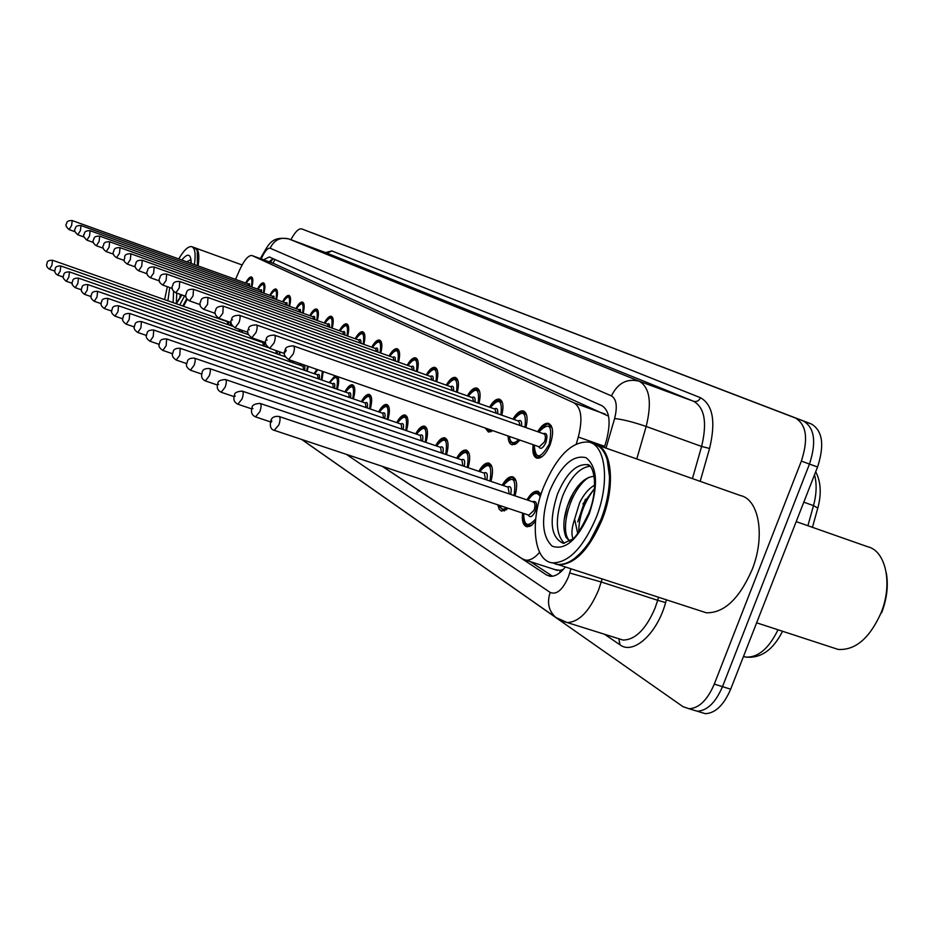 <?xml version="1.0" encoding="UTF-8"?>
<svg xmlns="http://www.w3.org/2000/svg" width="934" height="934" viewBox="0 0 934 934"><rect width="100%" height="100%" fill="white"/><g stroke="black" fill="none" stroke-linecap="round" stroke-linejoin="round"><path stroke-width="1.4" d="M257.48 289.05C259.804 284.648 261.812 282.582 263.505 282.85C265.244 283.843 265.373 287.287 263.902 293.194M269.774 295.307C272.156 290.824 274.222 288.723 275.985 289.003C277.807 290.03 277.958 293.568 276.452 299.616M282.57 301.81C284.998 297.245 287.135 295.109 288.98 295.413C290.871 296.463 291.058 300.094 289.528 306.305M295.891 308.594C298.39 303.935 300.596 301.764 302.511 302.079C304.496 303.176 304.706 306.912 303.141 313.275M309.773 315.657C312.341 310.917 314.618 308.699 316.614 309.026C318.692 310.17 318.938 314.011 317.338 320.549M324.261 323.024C326.9 318.19 329.247 315.937 331.325 316.287C333.52 317.467 333.8 321.424 332.165 328.138M339.381 330.718C342.089 325.791 344.529 323.503 346.689 323.853C349.001 325.09 349.316 329.165 347.646 336.065M355.189 338.762C357.979 333.73 360.501 331.407 362.766 331.78C365.182 333.064 365.544 337.256 363.84 344.366M371.72 347.179C374.592 342.042 377.208 339.672 379.566 340.069C382.134 341.4 382.531 345.732 380.78 353.052M389.046 355.994C391.988 350.752 394.708 348.335 397.183 348.744C399.88 350.145 400.336 354.616 398.538 362.159M407.201 365.241C410.236 359.882 413.05 357.418 415.642 357.85C418.502 359.31 419.004 363.933 417.171 371.72M426.254 374.943C429.383 369.467 432.314 366.957 435.034 367.412C438.058 368.93 438.618 373.717 436.738 381.761M446.277 385.135C449.511 379.531 452.558 376.974 455.407 377.453C458.617 379.052 459.248 384.002 457.31 392.315M467.35 395.864C470.678 390.143 473.853 387.528 476.854 388.03C480.263 389.7 480.975 394.837 478.967 403.441M489.544 407.177C492.989 401.316 496.293 398.643 499.457 399.168C503.087 400.919 503.87 406.267 501.815 415.186M512.964 419.109C516.525 413.108 519.969 410.388 523.309 410.937C527.185 412.77 528.06 418.327 525.935 427.585M537.715 431.718C541.393 425.577 545.001 422.787 548.515 423.371C553.313 426.067 553.862 433.142 550.161 444.619C546.18 453.936 541.802 458.466 537.05 458.197C533.477 456.889 532.182 452.395 533.162 444.712M245.654 283.037C247.919 278.717 249.868 276.686 251.503 276.943C253.172 277.888 253.277 281.251 251.83 287.018M242.63 330.484L242.116 332.411M247.802 334.407L248.152 333.73M254.34 338.657L254.095 339.556M260.014 341.622L260.446 340.793M266.797 346.129L266.552 346.993M280.223 352.036L279.535 354.745M293.486 361.26L293.054 362.824M299.744 365.147L300.526 363.711M308.255 366.397L307.169 371.253M314.139 373.682L316.859 369.397M323.246 371.615L321.903 380.056M329.177 382.578L335.026 375.725M337.816 376.694C339.089 379.262 338.925 383.454 337.291 389.268M344.903 391.895C347.646 386.851 350.157 384.469 352.468 384.761C355.189 386.197 355.504 390.914 353.402 398.9M361.365 401.643C364.178 396.495 366.782 394.078 369.187 394.382C372.071 395.876 372.433 400.744 370.273 408.999M378.609 411.871C381.492 406.605 384.201 404.13 386.723 404.457C389.782 406.01 390.19 411.053 387.949 419.588M396.693 422.588C399.67 417.218 402.472 414.696 405.111 415.023C408.356 416.646 408.823 421.876 406.5 430.702M415.688 433.843C418.747 428.356 421.654 425.787 424.421 426.126C427.877 427.83 428.402 433.248 426.009 442.401M435.653 445.681C438.805 440.077 441.829 437.451 444.736 437.801C448.413 439.575 449.009 445.214 446.522 454.706M456.679 458.15C459.913 452.418 463.066 449.733 466.113 450.095C470.047 451.963 470.713 457.823 468.132 467.677M478.838 471.308C482.178 465.436 485.447 462.692 488.657 463.054C492.86 465.015 493.619 471.121 490.934 481.372M502.235 485.19C505.668 479.189 509.088 476.375 512.462 476.749C516.969 478.803 517.833 485.166 515.019 495.849M526.963 499.865C530.512 493.736 534.073 490.852 537.634 491.226L541.031 494.273M231.223 323.117L230.593 325.534M563.389 569.331L560.12 570.37L561.789 570.978M608.186 414.556L607.637 415.747L273.732 263.516M554.796 569.565L560.12 570.37M576.325 443.86L578.309 437.042C582.828 419.121 581.427 407.749 574.106 402.928L251.947 255.531C248.304 255.192 244.136 260.142 239.454 270.381L235.555 279.394M382.438 466.381L522.515 558.941L525.749 560.155C530.08 560.61 534.703 558.007 539.607 552.356M492.883 430.691L488.435 432.068L485.248 428.029M519.946 440.112L515.825 443.965L512.066 444.771C509.474 443.965 508.178 441.046 508.143 436.003M508.178 508.294L501.523 511.155L499.235 509.299L497.787 504.827M535.474 521.429L531.142 525.702L527.045 526.799C523.203 525.655 521.721 521.09 522.585 513.093M311.839 232.706L803.415 421.012C814.576 427.69 816.596 442.039 809.474 464.058L722.496 686.653C715.642 702.555 707.213 710.739 697.208 711.218L691.779 709.56M290.906 239.711C295.062 231.924 298.658 228.316 301.705 228.912L811.389 424.001C822.597 430.691 824.652 445.028 817.554 467.012L730.68 689.199C723.827 705.065 715.386 713.226 705.333 713.681L699.87 712.023M301.705 228.912L795.429 418.023C806.521 424.69 808.494 439.05 801.36 461.104L714.288 684.108C707.435 700.033 699.029 708.252 689.059 708.743L682.941 706.641L301.659 439.447M301.717 228.912L803.415 421.012C814.576 427.69 816.596 442.039 809.474 464.058L722.496 686.653C715.642 702.555 707.213 710.739 697.208 711.218L705.333 713.681M382.111 466.264L546.612 575.005L550.044 576.29C554.924 576.733 560.038 573.628 565.374 566.973M604.345 447.514L606.586 439.797C611.046 421.911 609.505 410.563 601.975 405.73L269.307 256.955L263.586 259.804M552.531 576.243L530.337 561.649M268.992 261.777L273.405 258.788M187.255 299.37L183.484 306.27M186.94 298.962L183.017 306.107M186.777 298.728L182.807 306.025M184.582 295.88L179.76 304.963M164.606 299.639L167.338 286.691M190.011 262.991L190.851 262.244M176.328 303.2L176.748 293.113M178.721 258.928C184.01 250.043 188.376 245.969 191.82 246.681C195.043 248.094 195.907 254.06 194.4 264.579M191.82 246.681L194.821 247.779L197.261 250.604L197.436 265.665M197.226 250.499L197.658 265.746M195.229 247.954L195.486 248.024C198.732 249.436 199.607 255.402 198.113 265.91M181.091 296.195L181.406 294.759M179.55 298.822L180.367 294.397M796.2 521.616L867.546 546.694C885.806 550.64 893.044 583.808 881.042 612.914C869.636 638.237 855.369 650.426 838.242 649.445L832.486 647.577M595.448 444.327C611.898 448.297 615.775 485.435 602.243 519.386C589.366 549.437 574.842 564.568 558.66 564.79L555.31 563.984M597.176 444.993L740.452 495.545C759.19 499.41 765.53 536.606 751.987 569.938C739.226 598.939 723.978 613.218 706.256 612.774L700.185 610.789M607.193 459.586L609.668 477.741C609.575 490.969 606.831 504.745 601.426 519.047L588.945 543.028L581.555 552.227L573.885 558.976M591.362 442.938L593.685 443.755C603.784 446.896 609.05 458.08 609.493 477.286C609.4 490.654 606.621 504.57 601.157 519.024L590.907 539.689C579.605 556.874 568.491 565.128 557.598 564.44L552.438 562.828M596.277 517.378C583.388 547.464 568.888 562.63 552.776 562.875C533.816 561.497 529.578 522.188 543.436 487.443C556.746 456.037 571.912 440.918 588.922 442.086C605.839 445.203 610.042 482.82 596.277 517.378M564.346 543.308C555.625 534.225 555.065 518.452 562.653 495.954C570.347 477.507 579.442 467.595 589.926 466.229M582.909 503.986L594.526 488.517M572.951 538.428C571.188 534.12 571.736 527.675 574.62 519.094L579.594 502.866C583.645 494.495 588.677 488.564 594.689 485.073M594.141 476.328C585.139 476.947 577.119 484.512 570.09 499.036C563.517 514.786 562.151 527.547 566.016 537.295L569.588 541.101M577.656 533.291L574.62 519.094M886.273 572.787C888.526 585.396 886.973 598.752 881.603 612.856M569.927 540.879C558.917 532.578 569.53 489.696 588.794 477.332M578.718 531.925C578.882 516.502 584.147 502.13 594.503 488.786M564.136 520.063L567.428 505.994L573.383 492.697M577.737 521.884L585.431 499.258M275.005 259.5L272.938 263.225M560.377 570.534L559.548 572.927M274.047 263.633L252.145 255.612M605.337 414.171L574.106 402.928M604.683 446.359L578.309 437.042M817.799 508.084L813.491 505.621C816.608 493.993 816.946 483.719 814.506 474.799M807.887 525.725L813.491 505.621L803.8 502.177M743.452 656.544L745.799 657.081C758.081 657.676 768.822 648.581 778.022 629.796M730.68 689.199L714.288 684.108M811.389 424.001L795.429 418.023M817.554 467.012L801.36 461.104M346.374 454.356L550.161 592.425C556.547 595.098 562.63 589.938 568.409 576.932L570.954 568.783M602.15 578.928L598.601 589.938C589.459 611.35 578.975 622.207 567.113 622.523L563.12 621.39M618.261 638.564L622.99 640.047C635.26 639.918 645.954 629.283 655.049 608.139L657.688 600.305L601.263 582.01L569.74 572.997M666.421 599.815L665.627 602.582C657.232 633.696 633.345 655.166 619.978 644.81L604.52 634.256M325.557 252.6L331.78 250.907L700.477 397.709C712.922 404.772 715.946 421.689 709.56 448.46L700.185 481.337M288.769 238.917L326.97 253.126M606.014 448.11L614.607 418.525C617.584 406.617 616.522 399.075 611.443 395.899L270.159 248.21C274.199 239.875 280.48 236.804 288.98 238.999L639.23 381.212C649.737 387.388 652.049 402.472 646.165 426.464L701.609 446.452C707.307 422.693 704.668 407.656 693.682 401.328L327.145 253.196L331.78 250.907M614.607 418.525C622.92 419.448 633.45 422.098 646.165 426.464L636.79 458.968M665.627 602.582L657.688 600.305L658.552 597.258M692.433 478.605L701.609 446.452L709.56 448.46M611.443 395.899C617.724 383.092 626.983 378.188 639.23 381.212L693.682 401.328C696.671 402.064 698.936 400.849 700.477 397.709M270.159 248.21C267.684 247.79 264.836 251.083 261.602 258.064L261.228 258.94M619.978 644.81L618.88 638.891M261.602 258.064L261.322 256.873C268.642 244.72 270.942 235.858 288.875 238.952M557.773 618.787L555.952 617.549C548.713 611.175 546.775 602.804 550.161 592.425M271.21 259.769L272.004 260.014M550.78 576.348L546.612 575.005M230.149 325.382L230.826 322.499M49.455 269.202C46.793 267.428 45.999 265.443 47.097 263.248C46.934 261.193 48.755 260.189 52.549 260.247L51.872 265.349L49.455 269.202L54.873 271.105M227.627 324.495L227.277 321.658L52.549 260.247M228.678 321.751L228.55 324.822M248.129 283.924L249.483 283.738L249.658 286.236M248.689 285.886L248.21 283.959L72.233 220.564L71.568 225.619L69.046 229.601C65.929 226.705 65.146 224.709 66.688 223.588C66.559 221.451 68.404 220.447 72.233 220.564M251.363 286.855C252.88 277.153 251.141 275.95 246.132 283.212M241.649 332.247L242.139 330.309M57.686 275.11C54.978 273.534 54.172 271.502 55.281 269.027C55.118 266.937 56.974 265.91 60.838 265.968L60.173 271.175L57.686 275.11L63.395 277.094M239.046 331.337L239.186 329.282M240.26 329.655L240.003 331.675M253.604 339.392L253.85 338.493M66.267 281.251C63.08 278.787 62.263 276.721 63.804 275.051C63.664 272.891 65.555 271.852 69.478 271.922L68.812 277.258L66.267 281.251L72.268 283.341M250.931 338.447L251.071 337.454M252.063 337.863L251.9 338.785M266.05 346.818L266.412 345.475M260.995 340.992L260.539 341.809M75.199 287.649C71.953 285.174 71.112 283.06 72.689 281.309C72.56 279.114 74.486 278.052 78.468 278.122L77.826 283.586L75.199 287.649L81.515 289.844M263.283 345.849L262.863 342.626L78.468 278.122M262.734 342.58C264.357 341.47 264.871 342.673 264.275 346.199M279.009 354.558L279.675 351.838M84.515 294.327C81.211 291.875 80.347 289.715 81.947 287.847C81.83 285.582 83.791 284.496 87.843 284.59L87.212 290.182L84.515 294.327L91.17 296.638M276.149 353.566L276.137 350.6M277.433 351.056L277.164 353.916M260.049 289.972L261.462 289.797L261.648 292.389M260.656 292.027L260.154 290.019L81.025 225.538L80.359 230.71L77.779 234.761C74.603 231.819 73.809 229.776 75.374 228.632C75.257 226.448 77.137 225.421 81.025 225.538M263.411 293.019C264.941 283.095 263.131 281.834 257.982 289.225M272.448 296.265L273.919 296.101L274.117 298.775M273.113 298.413L272.576 296.312L90.178 230.733L89.524 236.022L86.862 240.143C83.628 237.166 82.811 235.076 84.41 233.885C84.305 231.632 86.232 230.581 90.178 230.733M275.95 299.44C277.491 289.271 275.6 287.952 270.288 295.494M285.349 302.814L286.878 302.663L287.1 305.43M286.061 305.068L285.5 302.861L99.716 236.139L99.074 241.556L96.342 245.747C93.085 243.459 92.244 241.322 93.832 239.349C93.75 237.049 95.712 235.975 99.716 236.139M290.147 296.697L289.435 296.44L290.311 297.199M289.003 306.118C290.556 295.693 288.583 294.315 283.107 302.009M173.152 302.639L173.584 291.233M181.955 294.957L176.351 303.76M167.887 300.783L169.731 287.544M186.707 261.8L190.431 259.827M181.78 260.026C187.921 252.635 191.061 253.768 191.213 263.423M588.817 513.093C580.75 529.683 575.075 538.463 571.795 539.443L563.389 543.343C550.815 537.704 548.83 521.324 557.435 494.179C566.062 473.877 575.893 464.035 586.926 464.642L588.21 465.039M589.389 513.478C577.504 539.899 565.093 550.78 552.157 546.133C541.65 536.046 540.821 517.658 549.671 490.969C560.785 465.529 572.939 454.438 586.097 457.718C597.375 466.825 598.472 485.411 589.389 513.478M292.517 362.637L292.926 361.061M94.241 301.285C90.878 298.833 89.991 296.627 91.602 294.665C91.509 292.342 93.517 291.245 97.626 291.338L97.008 297.07L94.241 301.285L101.257 303.725M289.552 361.61L289.75 359.952M290.859 360.337L290.591 361.96M306.597 371.055L307.601 366.163M301.168 363.933L300.339 365.357M111.811 311.127L104.398 308.559C100.965 306.107 100.066 303.854 101.701 301.787C101.619 299.405 103.674 298.285 107.854 298.39L107.247 304.274L104.316 308.535M303.527 369.992L303.025 366.291L107.854 298.39M302.838 366.221C304.682 365.066 305.266 366.443 304.601 370.366M321.308 379.858L322.323 371.3M317.782 369.712L314.77 373.892M122.856 318.879L115.01 316.171C111.508 313.696 110.597 311.384 112.255 309.236C112.197 306.772 114.298 305.616 118.536 305.768L117.953 311.793L114.929 316.147M318.132 378.749L317.583 374.873L118.618 305.792M317.373 374.803C319.311 373.612 319.918 375.059 319.218 379.134M298.787 309.633L300.386 309.493L300.62 312.376M299.557 311.991L298.962 309.691L109.663 241.778L109.044 247.323L106.219 251.596C102.903 249.296 102.051 247.113 103.651 245.058C103.592 242.688 105.6 241.591 109.663 241.778M303.737 303.41L302.966 303.13L303.912 303.959M302.604 313.077C304.157 302.382 302.102 300.958 296.452 308.792M312.797 316.731C314.373 315.645 315.015 316.603 314.723 319.603M313.637 319.218L312.995 316.801L120.066 247.662L119.447 253.347L116.54 257.702C113.142 255.379 112.267 253.149 113.913 251.024C113.866 248.584 115.921 247.463 120.066 247.662M317.899 310.403L317.081 310.1L318.109 311.01M316.778 320.339C318.342 309.364 316.206 307.87 310.357 315.867M327.414 324.156C329.06 323.036 329.725 324.04 329.433 327.157M328.313 326.76L327.636 324.226L130.923 253.815L130.328 259.652L127.328 264.089C121.513 260.131 125.273 259.43 124.642 257.247C124.631 254.737 126.732 253.593 130.923 253.815M332.679 317.7L331.803 317.385L332.913 318.377M331.57 327.927C333.146 316.649 330.916 315.085 324.869 323.246M329.772 382.788C333.286 377.313 335.691 375.281 336.987 376.717L338.306 377.861M336.672 389.058C338.75 376.239 336.474 374.16 329.83 382.812M126.125 324.133C122.564 321.67 121.618 319.311 123.288 317.046C123.265 314.513 125.401 313.334 129.721 313.485L129.161 319.673L126.125 324.133L134.426 326.993M333.38 387.914L332.796 383.839L129.803 313.509M332.562 383.757C334.582 382.555 335.236 384.072 334.5 388.299M345.522 392.117C349.024 386.594 351.511 384.528 352.982 385.917L354.418 387.19M352.76 398.678C354.862 385.473 352.48 383.29 345.592 392.14M137.777 332.469C134.134 329.994 133.165 327.577 134.858 325.219C134.893 322.58 137.088 321.378 141.443 321.565L140.906 327.927L137.777 332.469L146.568 335.493M349.328 397.499L348.709 393.214L141.536 321.6M348.44 393.121C350.565 391.895 351.242 393.494 350.472 397.896M362.007 401.877C367.167 394.732 364.937 396.728 369.712 395.561L371.277 396.95M369.595 408.765C371.732 395.14 369.234 392.852 362.077 401.9M147.012 333.753C147.07 331.091 149.312 329.854 153.736 330.041L153.223 336.59L150 341.225L159.317 344.424M366.035 407.539L365.369 403.033L153.841 330.076M365.066 402.928C367.307 401.69 368.019 403.36 367.202 407.948M379.286 412.104C382.473 406.862 385.135 404.714 387.26 405.66L388.964 407.201M387.236 419.343C389.42 405.286 386.793 402.881 379.356 412.127M159.761 342.755C159.877 339.988 162.166 338.727 166.649 338.949L166.159 345.685L162.831 350.413L172.732 353.799M383.535 418.07L382.823 413.318L166.766 338.984M382.485 413.202C384.843 411.952 385.602 413.715 384.738 418.49M397.405 422.833C400.523 417.58 403.278 415.397 405.66 416.26L407.528 417.953M405.765 430.446C407.983 415.922 405.228 413.388 397.487 422.857M186.858 363.665L176.328 360.08C172.44 357.617 171.377 355.002 173.14 352.246C173.315 349.374 175.662 348.067 180.215 348.312L179.772 355.259L176.187 360.034M401.9 429.126L401.141 424.118L180.344 348.359M400.768 423.989C403.254 422.717 404.048 424.573 403.149 429.558M342.685 331.897C344.401 330.764 345.101 331.815 344.798 335.049M343.654 334.641L342.93 331.99L142.283 260.259L141.699 266.237L138.617 270.767C135.091 268.42 134.169 266.097 135.862 263.773M348.125 325.324L347.179 324.985L348.394 326.083M347.028 335.843C348.604 324.25 346.269 322.615 340.023 330.951M358.644 339.999C360.431 338.844 361.178 339.941 360.863 343.303M359.695 342.883L358.925 340.093L154.18 267.007L153.62 273.148L150.432 277.76C146.836 275.425 145.891 273.043 147.607 270.603M355.796 338.972C359.415 333.438 361.902 331.418 363.256 332.924L364.575 334.138M363.186 344.132C364.774 332.212 362.334 330.496 355.854 338.995M375.34 348.464C377.219 347.296 378.001 348.452 377.675 351.943M376.472 351.523L375.655 348.58L166.661 274.071L166.124 280.387L162.831 285.092C159.154 282.733 158.185 280.293 159.924 277.76C160.018 275.028 162.259 273.802 166.661 274.071M372.351 347.401C377.885 339.918 375.34 342.404 380.08 341.237L381.504 342.568M380.103 352.818C381.702 340.536 379.134 338.738 372.421 347.425M392.829 357.337C394.802 356.146 395.619 357.36 395.292 361.003M394.055 360.571L393.179 357.465L179.748 281.496L179.235 287.987L175.837 292.797C172.101 290.462 171.109 287.952 172.848 285.279C173.012 282.442 175.312 281.181 179.748 281.496M389.7 356.228C395.187 348.954 392.56 351.114 397.697 349.946L399.25 351.418M397.837 361.913C399.425 349.258 396.74 347.378 389.77 356.251M411.17 366.653C413.248 365.428 414.112 366.712 413.762 370.506M412.501 370.062L411.555 366.782L193.513 289.295L193.034 295.973L189.427 300.853M407.889 365.486C411.205 360.15 413.96 358.014 416.167 359.076L417.872 360.699M416.424 371.452C418.023 358.411 415.21 356.426 407.971 365.509M416.424 434.1C419.424 428.893 422.285 426.663 424.982 427.387L427.036 429.278M425.227 442.132C427.48 427.107 424.585 424.433 416.517 434.135M187.267 362.17C187.489 359.228 189.906 357.897 194.505 358.166C195.58 358.889 195.44 361.271 194.097 365.322L190.373 370.203M421.199 440.755L420.382 435.454L194.657 358.224M419.973 435.314C422.588 434.03 423.429 435.98 422.472 441.187M436.435 445.95C438.957 441.046 441.91 438.77 445.308 439.097L447.561 441.187M445.693 454.426C448.005 438.863 444.946 436.05 436.528 445.985M202.153 372.654C202.398 369.642 204.873 368.276 209.566 368.556C210.71 369.304 210.582 371.767 209.204 375.947L205.34 380.92M441.49 452.99L440.614 447.374L209.73 368.615M440.159 447.223C442.938 445.927 443.825 447.993 442.809 453.445M457.497 458.431C459.388 453.959 462.458 451.624 466.708 451.414L469.183 453.749M467.269 467.385C469.627 451.262 466.405 448.285 457.602 458.466M217.855 383.734C217.645 381.235 220.179 379.823 225.468 379.531C226.682 380.29 226.577 382.835 225.164 387.166L221.136 392.245M218.626 384.411L218.042 384.002L218.626 384.411M462.867 465.891L461.921 459.937L225.654 379.601M461.419 459.773C464.373 458.454 465.307 460.649 464.233 466.346M479.702 471.6C483.508 465.832 486.696 463.439 489.264 464.42L492.008 467.012M490.023 481.057C492.428 464.338 489.031 461.186 479.807 471.635M234.469 395.456C234.247 392.887 236.851 391.451 242.268 391.124C243.576 391.918 243.494 394.545 242.034 399.028L237.831 404.212M235.275 396.168L234.667 395.736L235.275 396.168M485.411 479.504L484.396 473.188L242.49 391.206M483.847 473.001C486.976 471.67 487.968 474.005 486.812 479.983M503.134 485.493C508.166 478.768 511.482 476.328 513.081 478.15L516.117 481.045M514.05 495.522C516.525 478.15 512.929 474.811 503.251 485.528M252.063 407.854C251.83 405.239 254.492 403.757 260.072 403.418C261.473 404.224 261.415 406.955 259.897 411.59L255.519 416.891M252.927 408.637L252.262 408.17L252.927 408.637M509.228 493.899L508.119 487.174L260.329 403.5M506.555 509.742L502.492 510.268M507.524 486.976C510.863 485.645 511.914 488.108 510.676 494.39M499.328 505.341C500.671 509.357 503.111 510.174 506.613 507.769M527.92 500.192C532.964 493.421 536.408 490.91 538.264 492.662L540.938 494.576M540.226 496.853C537.342 491.401 533.279 492.522 528.049 500.239M532.567 501.756C536.466 500.542 537.435 503.601 535.474 510.921C532.613 516.817 530.185 518.16 528.2 514.961M528.831 515.183L534.014 510.314C535.474 505.738 535.205 502.959 533.221 501.978L279.243 416.541M270.732 421.012C271.56 417.521 274.292 415.992 278.951 416.447C280.457 417.288 280.433 420.113 278.869 424.912L274.281 430.329M271.642 421.853L271.631 420.44L270.743 422.343L271.642 421.853M531.971 525.118L527.465 525.749M523.67 513.455C523.881 525.877 527.897 527.698 535.707 518.93M430.434 376.425C432.617 375.176 433.528 376.542 433.166 380.488M431.87 380.033L430.854 376.565L208.072 297.526M215.299 313.415L203.892 309.399C199.993 307.099 198.942 304.461 200.74 301.472C201.008 298.436 203.425 297.117 207.99 297.491L207.546 304.379L203.799 309.364M426.978 375.199C430.2 369.899 433.061 367.716 435.571 368.661L437.427 370.471M435.956 381.481C437.556 368.019 434.59 365.93 427.06 375.223M450.667 386.688C452.967 385.427 453.936 386.863 453.562 390.996M452.219 390.517L451.134 386.863L223.343 306.177M231.177 322.627L219.058 318.366C215.042 315.4 213.968 312.692 215.801 310.228C215.707 307.601 218.182 306.247 223.238 306.142L222.841 313.229L218.941 318.319M447.036 385.403C449.849 380.325 452.815 378.107 455.955 378.737L457.999 380.745M456.493 392.035C458.092 378.118 454.975 375.923 447.129 385.438M471.974 397.499C474.402 396.214 475.429 397.732 475.032 402.052M473.655 401.573L472.487 397.686L239.454 315.307M231.714 319.416C231.62 316.743 234.165 315.353 239.338 315.26C240.458 316.042 240.342 318.482 238.976 322.58L235.053 327.822C230.931 324.822 229.811 322.032 231.69 319.463M231.901 319.615L232.496 319.953L231.901 319.615M468.144 396.144C470.526 391.334 473.62 389.058 477.414 389.35L479.656 391.568M478.115 403.138C479.714 388.766 476.433 386.442 468.238 396.179M492.708 430.819L489.241 431.204M487.326 428.753L490.782 429.955M494.425 408.894C496.993 407.586 498.079 409.197 497.67 413.727M496.258 413.225L494.997 409.104L256.465 324.95M248.502 329.177C248.421 326.445 251.024 325.02 256.336 324.904C257.539 325.709 257.434 328.219 256.033 332.457L251.806 337.769M248.713 329.387L249.343 329.749L248.713 329.387M490.385 407.469C493.327 402.402 496.538 400.079 500.029 400.523L502.492 402.998M500.904 414.859C502.515 399.974 499.036 397.522 490.49 407.504M516.677 443.405L512.859 443.872M509.357 436.423C510.373 443.44 513.49 444.526 518.709 439.68M518.113 420.919C520.845 419.599 522.001 421.304 521.569 426.056M520.11 425.542L518.744 421.141L274.479 335.154M266.283 339.486C266.178 336.707 268.864 335.236 274.327 335.096C275.612 335.936 275.53 338.54 274.082 342.906L269.681 348.347M266.505 339.719L267.171 340.104L266.505 339.719M513.852 419.424C517.401 413.855 520.74 411.485 523.881 412.326L526.601 415.093M524.978 427.247C526.578 411.812 522.912 409.22 513.957 419.459M542.035 456.691L537.809 457.263M534.225 445.086C535.369 459.68 540.366 459.365 549.215 444.129C552.905 425.297 549.414 421.281 538.766 432.092M543.168 433.633C546.915 432.454 547.838 435.384 545.923 442.424C543.004 448.402 540.576 449.803 538.626 446.615M539.292 446.849L544.475 441.852C545.876 437.532 545.666 434.882 543.845 433.878L293.58 345.977M285.127 350.425C285.033 347.553 287.789 346.047 293.404 345.907C294.77 346.783 294.712 349.479 293.218 353.998L288.618 359.567M285.372 350.682L285.384 352.036L286.271 350.133L285.372 350.682M538.638 432.045C544.043 425.18 547.534 422.763 549.099 424.795L552.111 427.889M466.113 450.095L466.743 450.305M488.657 463.054L489.381 463.299M512.462 476.749L513.291 477.029M537.634 491.226L538.591 491.553M272.856 258.916L270.44 262.302M273.837 263.551L252.04 255.577M557.458 570.429L525.749 560.155M815.709 471.728C820.869 481.734 821.605 493.701 817.927 507.629L812.44 527.325M782.54 631.267C773.083 649.994 760.836 658.598 745.799 657.081L743.522 656.345M689.059 708.743L697.208 711.218M288.933 238.976L327.028 253.149M301.857 439.517L555.952 617.549L567.113 622.523L618.693 638.704M261.228 257.072L260.528 258.683M69.046 229.601L75.082 231.76M251.935 277.912C251.386 276.382 249.436 278.134 246.097 283.2M60.838 265.968L232.659 326.27M69.478 271.922L248.467 334.641M260.936 340.968L260.493 341.797M87.843 284.59L268.21 347.576M77.779 234.761L84.107 237.026M263.948 283.854C263.306 282.325 261.298 284.111 257.936 289.213M86.862 240.143L93.505 242.525M276.429 290.019C275.693 288.513 273.627 290.334 270.241 295.471M96.342 245.747L103.312 248.246M289.435 296.44C288.606 294.946 286.481 296.802 283.06 301.986M175.931 303.608L181.791 294.899M190.805 259.897L190.886 263.306M195.486 248.024L242.093 264.964M756.633 622.815L838.242 649.445M558.66 564.79L706.256 612.774M552.776 562.875L557.598 564.44M588.887 512.894C599.266 486.906 593.405 463.136 586.926 464.642L588.56 465.214M97.626 291.338L285.349 356.776M301.11 363.91L300.281 365.334M317.642 369.666L314.711 373.869M106.219 251.596L113.563 254.223M302.966 303.13C302.219 301.495 300.036 303.375 296.393 308.769M116.54 257.702L124.269 260.458M317.081 310.1C316.346 308.407 314.093 310.322 310.31 315.844M127.328 264.089L135.465 266.984M331.803 317.385C330.858 315.75 328.534 317.7 324.81 323.222M337.244 376.799L338.015 377.067M353.262 386.022L354.091 386.302M370.039 395.666L370.915 395.969M147 333.788C145.272 336.252 146.276 338.727 150 341.225M387.61 405.788L388.544 406.103M159.737 342.79C157.998 345.393 159.025 347.938 162.831 350.413M406.057 416.389L407.049 416.739M138.617 270.767L147.198 273.814M142.283 260.259C138.01 260.026 135.874 261.193 135.862 263.762M347.179 324.985C346.035 323.409 343.63 325.394 339.964 330.928M150.432 277.76L159.492 280.971M363.419 332.983L364.272 333.286M154.18 267.007C149.86 266.739 147.665 267.93 147.607 270.591M162.831 285.092L172.405 288.489M380.255 341.307L381.165 341.622M175.837 292.797L185.971 296.382M397.896 350.017L398.865 350.367M200.25 304.671L189.509 300.876C185.691 298.565 184.663 295.985 186.438 293.171C186.648 290.229 189.007 288.945 193.513 289.295M416.401 359.158L417.428 359.532M425.437 427.538L426.488 427.9M187.255 362.205C185.469 365.101 186.555 367.786 190.536 370.261L201.744 374.067M445.822 439.272L446.942 439.657M202.129 372.713C200.845 376.659 201.966 379.414 205.515 380.979L217.482 385.03M467.292 451.624L468.483 452.033M217.832 383.804C216.431 387.703 217.599 390.54 221.335 392.315L234.107 396.623M489.941 464.653L491.202 465.074M234.446 395.526C233.045 399.624 234.247 402.554 238.065 404.282L251.736 408.882M513.863 478.406L515.194 478.862M499.025 505.236L503.263 510.501L504.535 510.921M252.028 407.936C250.662 412.314 251.911 415.326 255.788 416.973L270.44 421.876M528.913 515.206L274.596 430.434C270.953 429.722 269.646 426.616 270.685 421.117M539.163 492.965L540.588 493.444M523.542 513.408C523.787 528.702 526.963 524.009 528.34 526.005L529.683 526.449M435.828 368.755L436.925 369.152M456.247 378.842L457.427 379.262M235.053 327.822L247.954 332.352M477.753 389.466L479.002 389.91M490.969 431.8L486.707 428.543M265.7 342.638L251.958 337.828C247.72 334.792 246.564 331.92 248.491 329.212M500.414 400.663L501.745 401.141M514.716 444.502L510.7 442.051L509.17 436.365M284.531 353.531L269.844 348.405C265.478 345.311 264.275 342.358 266.26 339.544M524.336 412.478L525.76 412.991M539.817 457.94L538.369 457.438C534.972 457.076 533.559 452.943 534.096 445.039M539.35 446.872L288.816 359.625C284.298 356.484 283.06 353.437 285.103 350.495M549.624 424.97L551.142 425.519"/></g></svg>
